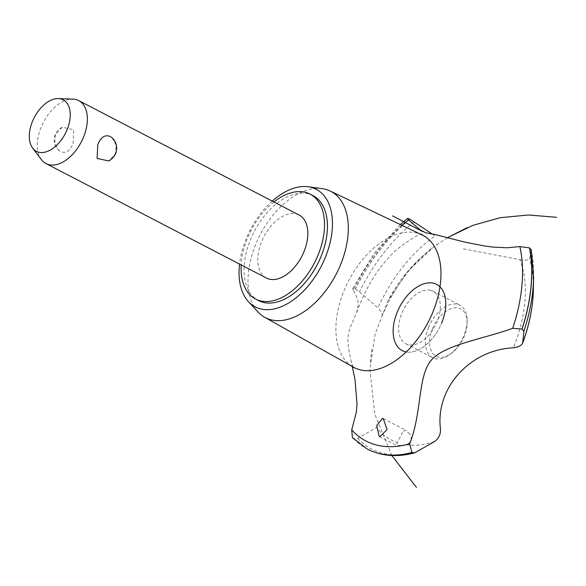 <?xml version="1.0" encoding="UTF-8"?>
<svg xmlns="http://www.w3.org/2000/svg" width="586" height="586" viewBox="0 0 586 586"><rect width="100%" height="100%" fill="white"/><g stroke="black" fill="none" stroke-linecap="round" stroke-linejoin="round"><path stroke-width="0.44" stroke-dasharray="2.93 2.2" d="M313.005 195.607A59.135 35.592 -62.6 0 0 250.486 239.63A59.135 35.592 -62.6 0 0 258.499 300.574M273.904 201.958A59.135 35.592 -62.6 0 0 247.556 238.106A59.135 35.592 -62.6 0 0 241.198 264.938M266.469 278.057A35.482 21.352 117.4 0 1 261.656 241.491A35.482 21.352 117.4 0 1 299.168 215.077M73.045 143.555L73.77 129.726L62.233 127.228L55.487 134.443L54.74 143.087L58.768 150.36L60.768 151.774C66.064 153.62 70.152 150.888 73.045 143.555M41.43 159.678A35.482 21.352 117.4 0 1 41.188 127.016A35.482 21.352 117.4 0 1 72.876 99.115M112.073 137.791L116.109 145.064L115.361 153.708L108.615 160.923M272.234 201.093A66.233 39.863 -62.6 0 0 246.252 238.612A66.233 39.863 -62.6 0 0 239.535 264.074M322.161 188.655A71.133 42.807 -62.6 0 0 255.723 244.347A71.133 42.807 -62.6 0 0 258.082 312.06M421.971 234.883A74.51 44.844 -62.6 0 0 419.81 233.96A74.51 44.844 -62.6 0 0 416.514 232.957A74.51 44.844 -62.6 0 0 344.004 290.744A74.51 44.844 -62.6 0 0 351.314 365.869A74.51 44.844 -62.6 0 0 353.314 367.114M401.93 225.302A134.238 80.787 -62.6 0 0 353.409 290.092L357.65 299.036L358.229 305.079L356.742 312.499L350.531 326.71L348.663 332.526L347.828 338.818L348.421 348.033L352.34 366.66M432.014 233.902L435.127 235.902A121.683 73.228 -62.6 0 0 377.926 307.899L359.467 291.777L355.299 289.037L352.743 288.473L353.409 290.092M441.712 322.857A37.314 22.458 -62.6 0 0 433.523 283.236A37.314 22.458 -62.6 0 0 397.205 312.177A37.314 22.458 -62.6 0 0 405.402 351.798A37.314 22.458 -62.6 0 0 441.712 322.857A37.314 22.458 117.4 0 1 406.171 351.959M463.358 248.838L519.892 259.679A110.19 66.313 -62.6 0 1 513.351 347.798M409.76 434.08L405.351 430.124L402.523 432.343M402.538 432.278L397.403 442.642L397.088 445.719L406.171 444.745C411.255 442.562 412.434 438.973 409.702 433.992M352.413 437.632L353.57 438.504L357.694 438.343L376.476 427.56A121.683 73.228 -62.6 0 0 397.403 442.642M381.925 316.257L382.116 315.92C394.297 287.374 410.998 264.74 432.212 248.039C412.742 263.099 397.498 281.624 386.489 303.636M381.904 316.286C382.907 314.477 381.581 311.679 377.926 307.899M519.789 259.664C525.29 260.55 528.557 260.191 529.598 258.565L531.26 249.614M430.6 290.348A29.571 17.792 -62.6 0 0 401.828 313.283A29.571 17.792 -62.6 0 0 405.834 343.755A29.571 17.792 -62.6 0 0 437.09 321.743A29.571 17.792 -62.6 0 0 433.083 291.271A29.571 17.792 -62.6 0 0 430.6 290.348M428.652 327.215A29.571 17.792 -62.6 0 0 432.658 357.687A29.571 17.792 -62.6 0 0 449.228 354.874A29.571 17.792 -62.6 0 0 463.922 335.675A29.571 17.792 -62.6 0 0 467.145 320.374A29.571 17.792 -62.6 0 0 459.907 305.203A29.571 17.792 -62.6 0 0 428.652 327.215M432.512 328.724A26.612 16.012 117.4 0 1 453.549 307.994A26.612 16.012 117.4 0 1 467.152 322.571A26.612 16.012 117.4 0 1 464.251 336.342A26.612 16.012 117.4 0 1 451.03 353.622A26.612 16.012 117.4 0 1 432.622 353.131A26.612 16.012 117.4 0 1 432.512 328.724M406.171 444.745A121.683 73.228 -62.6 0 0 434.607 441.514M357.694 438.343A138.779 83.52 -62.6 0 0 383.464 453.476A138.779 83.52 -62.6 0 0 415.921 452.311M353.57 438.504A140.743 84.699 -62.6 0 0 367.598 449.169M353.49 438.46A140.743 84.699 -62.6 0 0 367.041 448.876M533.619 277.735A138.779 83.52 -62.6 0 0 531.268 249.944M533.363 289.814A121.683 73.228 -62.6 0 0 529.598 258.565M414.141 221.838A138.779 83.52 -62.6 0 0 359.467 291.777M409.907 219.201A140.743 84.699 -62.6 0 0 355.38 289.081M409.819 219.157A140.743 84.699 -62.6 0 0 355.299 289.037M62.233 127.228A14.071 14.071 0 0 0 58.768 150.36M351.314 365.869L351.988 366.36M353.255 367.612L351.292 362.111M356.742 312.499C366.067 286.429 379.472 265.37 396.956 249.314C412.412 237.77 420.88 232.847 422.352 234.539M437.39 244.223L436.284 245.014M447.396 237.711L434.167 246.56L407.981 271.076L387.932 300.808L375.018 334.269L369.905 369.773L374.806 414.192L391.822 455.52M379.237 436.453L397.088 445.719M383.273 418.55L406.164 430.439M370.293 362.456L371.883 349.124M405.834 343.755L432.658 357.687M433.083 291.271L459.907 305.203M467.152 322.571L467.145 320.374M451.03 353.622L449.228 354.874M352.743 288.473L374.058 253.496L400.297 224.526M419.81 233.96L421.07 234.349"/><path stroke-width="0.88" d="M241.198 264.938A59.135 35.592 -62.6 0 0 255.569 299.05L258.499 300.574A59.135 35.592 -62.6 0 0 321.018 256.551A59.135 35.592 -62.6 0 0 313.005 195.607L310.067 194.083A59.135 35.592 -62.6 0 0 273.904 201.958M255.569 299.05A59.135 35.592 -62.6 0 0 318.088 255.027A59.135 35.592 -62.6 0 0 310.067 194.083M58.38 98.587L72.876 99.115A35.482 21.352 117.4 0 1 78.7 100.602L299.168 215.077A35.482 21.352 117.4 0 1 303.98 251.643A35.482 21.352 117.4 0 1 266.469 278.057L46.001 163.582A35.482 21.352 117.4 0 1 41.43 159.678L32.662 148.126A29.022 17.47 -62.6 0 0 67.082 129.718A29.022 17.47 -62.6 0 0 58.38 98.587A29.022 17.47 -62.6 0 0 32.464 121.412A29.022 17.47 -62.6 0 0 32.662 148.126M78.7 100.602A35.482 21.352 117.4 0 1 83.505 137.168A35.482 21.352 117.4 0 1 46.001 163.582M97.803 144.596C100.697 137.263 104.784 134.531 110.08 136.377L112.073 137.791A14.071 14.071 0 0 1 108.615 160.923L97.078 158.425L97.803 144.596M239.535 264.074A66.233 39.863 -62.6 0 0 248.449 301.665A66.233 39.863 -62.6 0 0 325.252 257.569A66.233 39.863 -62.6 0 0 308.111 186.758A66.233 39.863 -62.6 0 0 272.234 201.093M248.449 301.665L258.082 312.06A71.133 42.807 -62.6 0 0 264.608 317.246A71.133 42.807 -62.6 0 0 340.561 264.704A71.133 42.807 -62.6 0 0 330.152 191.014A71.133 42.807 -62.6 0 0 322.161 188.655L308.111 186.758M264.608 317.246L353.314 367.114A74.51 44.844 -62.6 0 0 360.368 369.869A74.51 44.844 -62.6 0 0 432.878 312.074A74.51 44.844 -62.6 0 0 421.971 234.883L330.152 191.014M379.999 436.731L379.237 436.453L376.703 425.714L382.49 418.258L383.273 418.55L387.068 429.56L379.999 436.731M352.34 366.66L355.006 379.516L357.013 404.289L356.369 412.134L351.717 429.89A134.238 80.787 -62.6 0 0 377.259 445.199A134.238 80.787 -62.6 0 0 409.658 443.792L411.899 452.473L414.785 452.795C397.674 457.41 382.131 456.304 368.169 449.462A140.743 84.699 -62.6 0 0 379.464 453.593A140.743 84.699 -62.6 0 0 411.98 452.517M531.268 249.944L529.422 247.856L519.863 246.589L506.919 247.783L493.324 247.124L485.171 246.105L464.896 242.143L436.519 234.898L425.912 232.796L420.506 230.159L408.53 219.875A134.238 80.787 -62.6 0 0 401.93 225.302M408.53 219.875L407.519 218.417L409.907 219.201L432.014 233.902M440.511 429.457C435.054 388.591 469.591 349.82 513.351 347.798L513.124 347.82M440.504 429.362C440.628 434.556 438.658 438.606 434.607 441.514L414.785 452.795M519.863 246.589A134.238 80.787 -62.6 0 1 512.669 328.307L521.994 329.039L523.913 331.237L522.653 343.169C529.37 324.893 532.938 307.108 533.363 289.814L533.619 277.749A138.779 83.52 -62.6 0 0 533.619 277.735L531.26 249.614M533.363 289.814A121.683 73.228 -62.6 0 1 522.785 342.656C521.848 345.337 518.676 347.051 513.255 347.806M409.555 444.085C421.869 413.928 417.708 377.032 430.659 360.947C443.184 344.839 483.12 339.126 512.897 328.226M351.717 429.89L352.413 437.632L367.041 448.876A140.743 84.699 -62.6 0 0 367.554 449.147A140.743 84.699 -62.6 0 0 379.376 453.549A140.743 84.699 -62.6 0 0 411.899 452.473M406.171 351.959A37.314 22.458 117.4 0 1 396.89 312.961A37.314 22.458 117.4 0 1 433.266 283.177A37.314 22.458 117.4 0 1 441.712 322.857M367.598 449.169A140.743 84.699 -62.6 0 0 367.642 449.191A140.743 84.699 -62.6 0 0 368.169 449.462M521.994 329.039A140.743 84.699 -62.6 0 0 529.422 247.856M522.082 329.083A140.743 84.699 -62.6 0 0 529.51 247.9M523.913 331.237A138.779 83.52 -62.6 0 0 533.619 277.749M351.988 366.36L353.255 367.612M422.352 234.539L420.594 234.224M392.532 215.897L423.019 231.726M446.964 237.967L467.225 227.624L447.059 237.909M556.7 217.318L528.44 214.989L500.21 217.692L472.909 225.346L447.396 237.711M391.822 455.52L416.456 487.413M400.297 224.526L407.519 218.417"/></g></svg>
